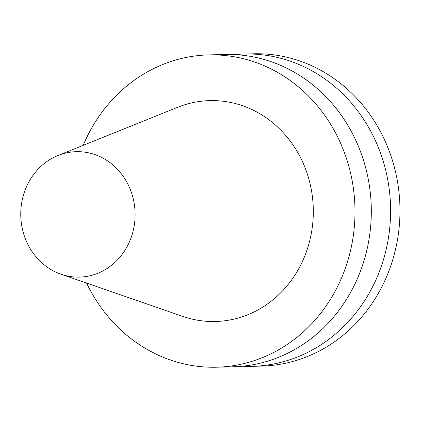 <?xml version="1.0" encoding="UTF-8"?>
<svg xmlns="http://www.w3.org/2000/svg" width="421" height="421" viewBox="0 0 421 421"><rect width="100%" height="100%" fill="white"/><g stroke="black" fill="none" stroke-linecap="round" stroke-linejoin="round"><path stroke-width="0.63" d="M60.94 274.192L182.698 316.382A110.476 100.687 -91.4 0 0 291.79 279.718A110.476 100.687 -91.4 0 0 298.973 154.67A110.476 100.687 -91.4 0 0 177.525 107.339L58.003 155.496A62.729 57.172 88.6 0 1 126.963 182.372A62.729 57.172 88.6 0 1 122.885 253.379A62.729 57.172 88.6 0 1 60.94 274.192A62.729 57.172 88.6 0 1 28.902 246.406A62.729 57.172 88.6 0 1 58.003 155.496M83.184 145.35A156.202 142.366 88.6 0 1 208.758 54.898A156.202 142.366 88.6 0 1 334.716 131.331A156.202 142.366 88.6 0 1 216.483 367.212A156.202 142.366 88.6 0 1 86.589 283.08M216.483 367.212L232.808 366.807A156.202 142.366 -91.4 0 0 351.04 130.926A156.202 142.366 -91.4 0 0 225.077 54.498L208.758 54.898M242.438 366.212A156.202 142.366 -91.4 0 0 252.084 366.333A156.202 142.366 -91.4 0 0 390.541 206.653A156.202 142.366 -91.4 0 0 244.359 54.02A156.202 142.366 -91.4 0 0 234.729 54.614M244.359 54.02L253.742 53.788A156.202 142.366 88.6 0 1 379.7 130.221A156.202 142.366 88.6 0 1 261.467 366.102L252.084 366.333"/></g></svg>
